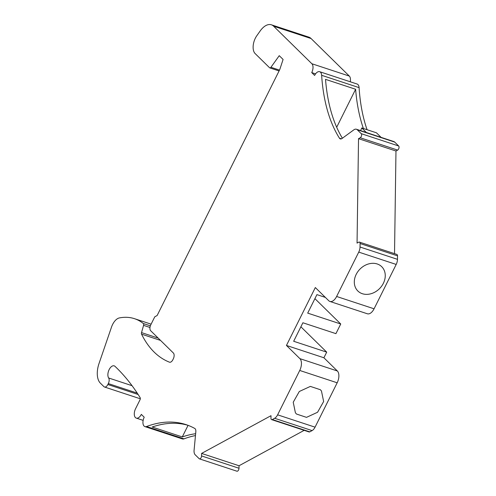 <?xml version="1.0" encoding="UTF-8"?>
<svg xmlns="http://www.w3.org/2000/svg" width="496" height="496" viewBox="0 0 496 496"><rect width="100%" height="100%" fill="white"/><g stroke="black" fill="none" stroke-linecap="round" stroke-linejoin="round"><path stroke-width="0.74" d="M295.411 412.79L293.223 402.244L299.305 391.493L310.36 386.403L320.366 389.726L321.451 390.966L323.64 401.518L317.558 412.269L306.509 417.359L296.503 414.036L295.411 412.79M271.634 419.628A2.3 1.252 108.2 0 0 272.329 419.529L274.641 418.271A6.907 3.751 108.2 0 0 277.617 414.83L299.739 370.462L337.181 382.794L315.059 427.161A6.907 3.751 108.2 0 1 312.089 430.596L309.771 431.855A2.3 1.252 108.2 0 1 309.082 431.954L271.634 419.628A2.3 1.252 108.2 0 1 270.965 418.196L271.002 415.691L201.599 453.425L239.041 465.75L304.178 430.342M201.599 453.425L201.562 455.929A2.3 1.252 108.2 0 1 200.843 458.118A2.3 1.252 108.2 0 1 199.454 458.874A2.3 1.252 108.2 0 1 199.175 458.695L195.201 454.795A6.907 3.751 108.2 0 1 194.085 450.225L195.827 431.743A4.6 2.499 108.2 0 0 194.754 428.445A170.184 92.43 108.2 0 0 186.012 424.619A170.184 92.43 108.2 0 0 146.537 426.523A6.907 3.751 108.2 0 1 144.931 426.603A6.907 3.751 108.2 0 1 144.212 417.217L141.329 414.383A6.907 3.751 108.2 0 1 136.288 418.116A6.907 3.751 108.2 0 1 135.563 408.723L139.984 399.863A1.841 0.998 108.2 0 0 140.132 397.649A368.237 200 108.2 0 0 115.01 366.352A6.907 3.751 108.2 0 0 114.192 365.856A6.907 3.751 108.2 0 0 108.977 369.954A6.907 3.751 108.2 0 0 108.655 377.989A4.6 2.499 108.2 0 1 108.32 383.588L107.855 384.518A4.6 2.499 108.2 0 1 104.495 387.004A4.6 2.499 108.2 0 1 103.931 386.651L100.366 383.148A18.414 10.001 108.2 0 1 99.014 363.543L111.507 327.106A11.966 6.498 108.2 0 1 119.375 317.93A92.058 49.997 108.2 0 1 134.484 318.686A92.058 49.997 108.2 0 1 143.344 323.535A1.841 0.998 108.2 0 1 143.58 325.357L141.527 332.605A1.841 0.998 108.2 0 0 141.558 334.161A142.693 77.5 108.2 0 0 169.446 362.173A4.6 2.499 108.2 0 0 169.52 362.198A4.6 2.499 108.2 0 0 172.881 359.712L173.278 358.912A4.6 2.499 108.2 0 0 173.364 353.003L150.691 330.745A4.6 2.499 108.2 0 1 150.778 324.837L154.783 316.795L157.139 315.512L279.756 69.589L283.092 59.452L279.248 55.676L270.928 67.289A1.841 0.998 108.2 0 1 269.818 67.896A1.841 0.998 108.2 0 1 269.588 67.754L255.124 53.556A11.966 6.498 108.2 0 1 256.792 35.749L260.158 30.981A18.414 10.001 108.2 0 1 271.368 24.8A18.414 10.001 108.2 0 1 273.631 26.207L311.86 63.736A6.907 3.751 108.2 0 1 311.736 72.602L314.619 75.429A6.907 3.751 108.2 0 1 319.66 71.703A6.907 3.751 108.2 0 1 321.65 75.305A170.184 92.43 108.2 0 0 339.462 138.21A4.6 2.499 108.2 0 0 340.306 138.905A4.6 2.499 108.2 0 0 342.035 138.489L353.809 129.865A6.907 3.751 108.2 0 1 356.407 129.239A6.907 3.751 108.2 0 1 357.256 129.766L361.224 133.666A2.3 1.252 108.2 0 1 361.497 135.78A2.3 1.252 108.2 0 1 360.195 137.764L358.527 138.669L357.052 243.096L358.72 242.191A2.3 1.252 108.2 0 1 359.408 242.098A2.3 1.252 108.2 0 1 360.077 243.524L360.028 247.014A6.907 3.751 108.2 0 1 358.744 252.111L336.623 296.478A9.207 4.997 108.2 0 1 329.902 301.45A9.207 4.997 108.2 0 1 328.774 300.743L315.326 287.544L286.452 345.445L299.906 358.651A9.207 4.997 108.2 0 1 299.739 370.462M286.452 345.445L323.9 357.771L337.348 370.977A9.207 4.997 108.2 0 1 337.181 382.794M300.886 326.79L326.703 352.141L293.669 341.267L302.889 322.766L335.928 333.647L340.74 323.993L314.917 298.642M323.9 357.771L326.703 352.141M201.562 455.929L239.01 468.261L239.041 465.75M239.01 468.261A2.3 1.252 108.2 0 1 238.291 470.444A2.3 1.252 108.2 0 1 236.902 471.2L199.454 458.874M146.537 426.523L183.979 438.855A170.184 92.43 108.2 0 1 195.467 435.562M183.979 438.855A6.907 3.751 108.2 0 1 182.379 438.929L144.931 426.603M271.368 24.8L308.816 37.126A18.414 10.001 108.2 0 1 311.073 38.533L349.308 76.068A6.907 3.751 108.2 0 1 350.257 81.772M319.66 71.703L357.101 84.029A6.907 3.751 108.2 0 1 359.092 87.631A170.184 92.43 108.2 0 0 367.065 129.71M356.407 129.239L393.849 141.565A6.907 3.751 108.2 0 1 394.698 142.092L398.672 145.991A2.3 1.252 108.2 0 1 398.939 148.106A2.3 1.252 108.2 0 1 397.637 150.09L395.975 151.001L394.525 253.654M359.408 242.098L396.856 254.423A2.3 1.252 108.2 0 1 397.525 255.855L397.476 259.34A6.907 3.751 108.2 0 1 396.192 264.436L374.071 308.803A9.207 4.997 108.2 0 1 367.35 313.776L329.902 301.45M340.74 323.993L307.7 313.119L316.919 294.624L325.364 297.402M356.76 289.751A17.031 13.814 -45.5 0 1 360.654 268.454A17.031 13.814 -45.5 0 1 381.709 266.687A17.031 13.814 -45.5 0 1 382.8 267.927A17.031 13.814 -45.5 0 1 378.907 289.224A17.031 13.814 -45.5 0 1 357.845 290.991A17.031 13.814 -45.5 0 1 356.76 289.751M358.527 138.669L395.975 151.001M363.394 128.501A170.184 92.43 108.2 0 1 355.626 89.268L325.519 79.354A170.184 92.43 108.2 0 0 342.395 138.229M311.736 72.602L315.568 73.861M195.641 433.715A170.184 92.43 108.2 0 0 182.28 436.933L152.179 427.025A170.184 92.43 108.2 0 1 187.841 425.264M182.28 436.933L188.058 425.345M360.604 130.622L361.77 127.968L376.452 132.804L381.102 137.367M361.77 127.968L366.42 132.537M336.685 127.249L355.626 89.268M277.617 414.83L315.059 427.161M299.906 358.651L337.348 370.977M274.641 418.271L312.089 430.596M272.329 419.529L309.771 431.855M336.623 296.478L374.071 308.803M358.744 252.111L396.192 264.436M360.028 247.014L397.476 259.34M360.077 243.524L397.525 255.855M360.195 137.764L397.637 150.09M361.224 133.666L398.672 145.991M357.256 129.766L394.698 142.092M339.462 138.21L341.397 138.843M321.65 75.305L359.092 87.631M311.86 63.736L349.308 76.068M273.631 26.207L311.073 38.533M270.928 67.289L279.496 70.11M141.558 334.161L160.537 340.411M141.527 332.605L158.168 338.086M143.58 325.357L149.978 327.465M143.344 323.535L150.356 325.841M107.855 384.518L138.13 394.481M108.32 383.588L137.231 393.111M108.655 377.989L132.048 385.69M269.818 67.896L279.081 70.947M134.484 318.686L151.113 324.161M104.495 387.004L140.306 398.79M136.288 418.116L143.139 420.366"/></g></svg>
